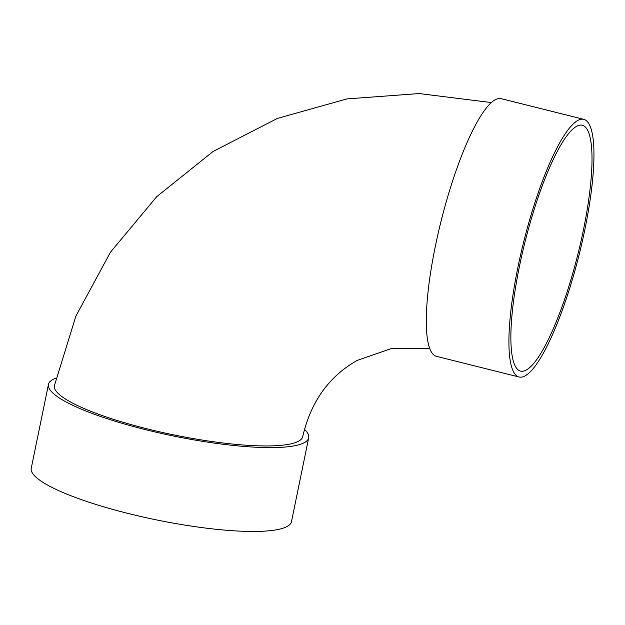 <?xml version="1.0" encoding="UTF-8"?>
<svg xmlns="http://www.w3.org/2000/svg" width="625" height="625" viewBox="0 0 625 625"><rect width="100%" height="100%" fill="white"/><g stroke="black" fill="none" stroke-linecap="round" stroke-linejoin="round"><path stroke-width="0.94" d="M56.039 378.117A132.828 25.438 11.6 0 0 48.461 384.383A132.828 25.438 11.6 0 0 173.461 436.008A132.828 25.438 11.6 0 0 308.688 437.797A132.828 25.438 11.6 0 0 304.453 429.305M429.891 348.711L391.883 348.391L357.367 360.336C329.102 376.195 310.891 401.602 302.734 436.578A126.742 24.273 -168.4 0 1 298.672 441.148A126.742 24.273 -168.4 0 1 160.094 431.93A126.742 24.273 -168.4 0 1 54.422 385.602L75.914 316.039L110.453 252.219L156.773 196.625L213.133 151.438L277.352 118.438L346.93 98.906L419.148 93.562L491.227 102.555M583.68 119.328L501.055 98.641A132.828 28.453 104.1 0 0 435.406 245.984A132.828 28.453 104.1 0 0 436.547 356.352L519.172 377.031A132.828 28.453 104.1 0 0 579.031 255.086A132.828 28.453 104.1 0 0 583.68 119.328A132.828 28.453 104.1 0 0 518.031 266.672A132.828 28.453 104.1 0 0 519.172 377.031M519.562 265.82A126.742 27.148 104.1 0 0 520.648 371.133A126.742 27.148 104.1 0 0 577.766 254.773A126.742 27.148 104.1 0 0 582.203 125.227A126.742 27.148 104.1 0 0 519.562 265.82M48.461 384.383L31.25 468.219A132.828 25.438 11.6 0 0 156.25 519.852A132.828 25.438 11.6 0 0 291.484 521.633L308.688 437.797"/></g></svg>

